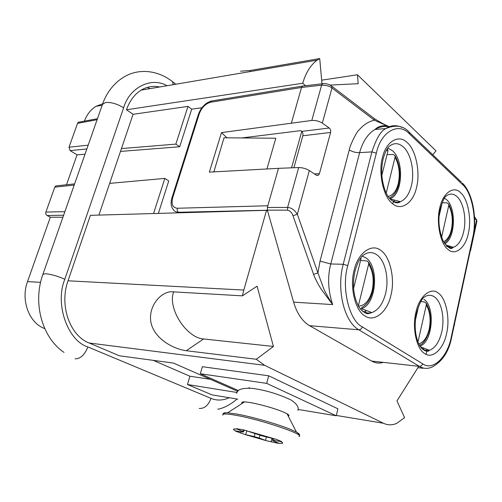 <?xml version="1.0" encoding="UTF-8"?>
<svg xmlns="http://www.w3.org/2000/svg" width="502" height="502" viewBox="0 0 502 502"><rect width="100%" height="100%" fill="white"/><g stroke="black" fill="none" stroke-linecap="round" stroke-linejoin="round"><path stroke-width="0.75" d="M468.391 233.16C465.731 247.486 455.314 256.246 448.048 249.45C440.467 244.192 436 222.279 439.765 207.922C442.758 192.862 453.783 185.294 460.673 192.755C467.914 198.748 471.786 219.462 468.391 233.16M446.623 333.366C443.793 348.551 432.642 359.388 424.843 353.653C416.71 349.561 411.891 327.756 415.92 312.313C419.12 296.287 430.936 286.617 438.321 293.118C446.083 298.056 450.244 318.688 446.623 333.366M416.534 187.434C413.428 202.821 401.104 211.562 392.451 203.548C383.421 197.198 378.025 172.813 382.493 157.408C386.025 141.181 399.134 133.915 407.31 142.687C415.907 149.885 420.519 172.788 416.534 187.434M390.939 295.176C387.613 311.579 374.348 322.73 364.998 315.946C355.253 310.951 349.392 286.667 354.205 269.982C358.014 252.606 372.145 242.899 380.968 250.573C390.23 256.553 395.212 279.388 390.939 295.176M242.29 403.357C241.129 402.328 241.882 401.845 244.537 401.914C251.615 401.976 274.418 407.969 283.994 412.305L287.075 413.817C289.096 415.003 289.478 415.75 288.223 416.058M243.476 429.925L242.629 431.538L236.492 428.714L244.411 430.088L261.975 435.849L276.47 439.375L281.66 441.603L273.703 440.505L273.785 438.535M273.703 440.505L272.636 440.499L273.326 440.888L279.043 443.366L277.462 443.166L266.286 440.687L259.195 438.045L259.992 435.353M441.591 237.258L448.769 205.462L448.738 204.145L446.993 202.858L442.199 202.733M417.953 342.031L426.317 304.952L426.254 303.371L424.554 301.972L420.889 301.551M386.226 193L395.074 157.195L395.074 155.758L393.317 154.509L387.036 154.622M358.334 305.862L368.663 264.083L368.631 262.339L366.924 260.958L360.58 260.438M167.009 85.729C151.491 76.568 129.359 87.354 123.63 107.792L64.814 279.275C54.599 303.867 67.682 340.864 87.869 346.938C84.719 354.832 80.477 358.798 75.143 358.836M199.194 408.465C204.502 408.691 208.437 405.315 210.978 398.35C216.701 400.784 222.794 400.583 229.27 397.728M444.753 243.708C455.301 238.833 456.525 207.74 446.504 199.645L444.471 198.215M389.954 198.761C402.748 194.945 404.461 160.508 392.388 150.656L387.726 148.034M360.298 308.818L361.264 308.592C376.293 305.304 379.65 266.48 365.757 257.783L362.168 256.076M393.75 201.478L392.646 203.712M432.749 154.754L436.006 150.864L357.443 74.773L321.669 80.163M159.661 86.984C153.16 85.61 146.986 86.658 141.131 90.14C134.536 94.263 129.648 100.802 126.479 109.762L302.725 83.257C305.887 72.558 310.694 64.858 317.151 60.158L319.705 58.571L250.059 70.512L240.54 71.184M330.109 85.083L358.208 83.696L357.443 74.773M319.705 58.571L322.002 83.809M305.505 85.723L302.725 83.257M98.9 215.094L133.068 114.305L126.479 109.762M221.181 396.392L211.976 394.867L187.472 384.519L237.063 392.501M210.407 379.324L189.913 376.218L187.472 384.519M189.913 376.218L153.273 360.354M237.779 391.359L173.46 363.078L119.426 355.792L89.155 343.01C69.834 335.656 59.104 305.279 68.021 280.8L90.398 215.333L266.537 210.325L243.828 290.056L68.021 280.8M133.068 114.305L187.98 106.405L191.701 109.172L201.892 107.742M386.647 125.764L389.326 126.975M109.656 183.368L164.838 178.405L153.549 213.538M89.155 343.01L264.661 365.324L256.296 359.269L186.286 350.722C174.426 349.26 155.708 339.772 151.359 324.198C147.174 308.83 158.795 292.729 170.962 291.718L242.403 295.847L243.828 290.056M248.973 387.707L249.94 388.14M268.721 375.81L202.362 366.711L200.317 373.752L266.681 383.371L268.721 375.81L337.934 408.816L336.227 415.781L266.681 383.371M264.661 365.324L383.453 423.255L336.309 415.449M418.781 366.303L396.957 400.916L404.599 417.651L396.668 423.393C392.169 425.338 387.764 425.294 383.453 423.255M426.11 354.337L427.196 349.448M417.909 367.69L423.017 368.261M187.98 106.405L175.857 144.112L121.446 148.586M266.938 168.973L275.811 138.226L224.017 137.799L213.871 171.885M158.368 213.4L168.754 180.921L164.838 178.405M241.832 137.943L300.849 130.633L301.777 131.392L329.224 128.016C330.473 129.127 330.925 130.608 330.592 132.459L302.832 135.76C303.189 133.952 302.838 132.497 301.777 131.392L291.555 167.831M120.486 151.422L179.685 146.753L191.701 109.172M66.496 184.761L77.063 154.842L85.007 154.221M373.4 117.901L374.272 118.566L374.354 120.204L387.375 125.908M331.094 85.666L331.947 86.313L331.985 87.982C329.82 86.137 326.363 85.196 321.619 85.164L301.526 87.467L302.386 86.106L303.61 85.942M476.844 221.42L476.423 219.192L476.862 221.256M77.063 154.842L70.136 150.625L69.025 147.199L77.546 123.323L78.375 122.243L97.457 118.71M175.857 144.112L179.685 146.753M266.537 210.325L267.616 211.06L293.62 302.16C297.046 313.568 302.367 321.406 309.577 325.679L371.656 361.076C375.452 363.191 379.343 363.624 383.327 362.369M256.296 359.269L273.439 346.455L257.068 286.178L242.403 295.847M173.698 291.819C167.172 307.833 186.223 337.902 203.592 338.963L273.439 346.455M298.05 409.45L336.227 415.781M238.488 390.587L200.317 373.752M213.639 171.728L215.59 171.791M323.696 83.614L322.522 83.752L321.619 85.164L311.805 120.455L221.489 132.61L209.34 172.136L278.497 168.333L267.346 207.483L267.616 211.06M302.832 135.76L293.883 167.743M84.424 121.12C86.953 114.349 90.856 109.392 96.133 106.261L102.684 103.795M44.753 328.615L44.069 328.333C28.896 322.548 20.613 299.87 27.51 281.616L50.338 217.228L62.926 217.222M74.189 185.081L54.781 187.146L45.895 212.064C45.519 213.551 45.902 214.693 47.05 215.483L50.338 217.228M54.781 187.146L55.766 185.922L57.172 185.765M79.523 122.03L78.375 122.243M329.224 128.016L322.34 123.128L331.985 87.982L374.354 120.204C368.644 121.509 363.586 124.722 359.187 129.855C356.445 131.574 349.386 146.898 349.273 149.897C352.354 151.842 355.805 152.752 359.633 152.627C362.651 141.639 367.753 133.915 374.944 129.453L375 129.422C379.7 126.717 384.645 125.851 389.828 126.818M330.592 132.459L319.429 173.679L318.299 175.323L316.404 175.223L309.326 170.554C306.025 168.597 302.48 167.593 298.696 167.555L287.602 207.445C291.166 207.583 294.417 209.842 297.347 214.203L292.98 215.753L313.606 274.399C314.258 277.016 319.379 286.849 321.832 290.062L332.631 304.576L293.62 302.16M461.476 182.251L409.375 132.377L409.463 133.89C398.858 121.829 380.918 131.304 376.331 153.173L371.907 151.886L359.633 152.627L330.762 263.977L320.038 261.078L317.898 272.9L323.947 289.271C325.327 292.453 331.151 302.48 332.631 304.576C328.013 290.432 327.392 276.897 330.762 263.977L343.224 264.272C336.284 289.792 344.246 321.826 358.836 329.795L419.327 366.366L371.656 361.076M376.331 153.173L347.811 265.602C341.103 287.69 349.248 320.922 362.325 326.89L422.596 363.762C432.919 371.511 447.859 356.608 451.354 336.616L472.633 237.923C477.195 220.077 472.087 192.31 462.499 184.541L462.38 183.117C472.771 193.057 477.389 218.383 472.909 238.488L451.681 337.055C449.089 351.055 442.789 360.932 432.78 366.692C428.225 369.045 423.738 368.939 419.327 366.366C420.952 366.366 422.044 365.5 422.596 363.762M267.353 210.143L287.564 210.156C290.131 210.802 291.938 212.666 292.98 215.753M347.811 265.602L343.224 264.272L371.907 151.886C376.224 138.634 380.855 130.865 385.806 128.575L385.856 128.543C390.788 125.211 396.141 124.816 401.907 127.364M311.805 120.455C315.607 120.21 319.121 121.101 322.34 123.128M313.606 274.399L317.898 272.9L297.347 214.203L309.326 170.554M470.161 251.251L470.418 250.052M461.953 289.372L454.304 324.876M278.497 168.333L298.696 167.555M221.489 132.61L226.923 137.824M267.836 205.757L177.332 208.255C172.669 207.69 171.119 204.157 172.701 197.675L199.294 113.709C201.735 107.497 205.513 103.676 210.639 102.239L301.526 87.467L291.436 122.896M419.948 346.066C432.624 342.464 435.592 306.565 423.889 299.343M447.075 246.306L447.834 245.61M422.464 348.953L423.663 348.049M393.474 201.358L394.829 200.185M364.603 311.686L366.297 310.493M365.607 312.476L365.5 313.091M255.072 433.684L254.213 436.596L244.756 434.456L236.135 431.343L235.131 430.829L242.428 431.971L243.37 432.027L242.629 431.538M254.213 436.596L259.195 438.045M381.827 175.455L387.983 150.82L387.337 148.648M439.212 215.772L442.162 202.833M415.367 320.345L418.53 306.471M353.552 288.55L361.026 258.674L360.285 258.605M445.707 244.982L453.488 247.285C452.572 247.009 451.304 252.87 443.115 240.885C438.742 229.891 437.794 219.248 440.273 208.951C442.187 202.4 443.919 198.277 445.481 196.589C449.346 193.251 453.18 193.257 456.983 196.615C463.547 202.431 466.634 218.847 463.71 231.547C461.683 240.169 458.276 245.415 453.488 247.285C451.172 248.013 448.895 247.593 446.661 246.024M420.4 346.75L429.31 350.289C428.965 352.046 422.609 352.115 418.63 343.613C414.916 334.602 414.213 324.436 416.503 313.122C418.806 305.203 421.078 300.121 423.311 297.862C427.146 294.724 430.885 294.429 434.537 296.989C441.572 301.859 444.891 318.218 441.773 331.784C439.3 342.069 435.146 348.237 429.31 350.289L425.106 350.252L421.504 348.2M390.098 198.924L400.395 201.666C399.241 202.745 397.584 203.065 395.432 202.62C390.751 200.336 387.45 196.621 385.523 191.475C381.451 180.827 380.66 169.952 383.164 158.833C385.756 149.935 387.224 149.144 388.303 147.149C393.248 142.574 398.268 142.505 403.363 146.954C411.151 153.888 414.834 172.042 411.402 185.646C409.224 194.192 405.553 199.532 400.395 201.666C397.264 202.752 394.17 202.18 391.096 199.953M361.264 308.592L371.85 312.589L368.173 313.706C366.874 314.145 361.051 311.096 358.616 306.352C353.326 296.08 352.122 284.333 354.996 271.105C358.579 259.258 360.398 258.875 361.904 256.321C366.931 251.897 371.926 251.408 376.902 254.853C385.298 260.701 389.276 278.798 385.599 293.419C382.901 303.817 378.32 310.211 371.85 312.589C368.844 313.468 365.92 313.022 363.078 311.253L360.913 309.565M222.844 415.098C222.204 413.573 226.578 413.642 235.965 415.298C261.071 419.641 306.082 434.927 298.916 436.476M249.35 431.544L271.958 438.089M281.133 441.754C283.818 443.247 283.046 443.737 278.823 443.222M448.769 205.462C452.246 212.421 453.13 220.422 451.43 229.47C449.943 235.877 447.32 239.969 443.555 241.732M426.317 304.952C430.045 311.535 430.998 319.617 429.185 329.205C427.146 337.532 423.663 342.414 418.743 343.845M395.074 157.195C399.203 165.07 400.27 173.868 398.274 183.588C396.373 190.942 393.028 195.24 388.222 196.495M368.663 264.083C373.111 271.532 374.266 280.436 372.126 290.783C369.39 300.579 364.854 305.705 358.51 306.164M223.465 413.51C223.534 412.876 224.915 412.638 227.607 412.788L236.574 414.006C252.079 416.729 279.256 424.554 291.549 429.825L296.469 432.128C298.552 433.27 299.506 434.111 299.324 434.657M64.814 279.275C57.736 276.125 51.336 274.28 45.613 273.728L42.908 274.324C32.417 303.114 42.206 337.877 64.036 352.404M173.272 84.662L172.519 81.682L169.808 79.667M123.63 107.792C117.273 103.858 111.224 102.101 105.489 102.521L102.458 104.435M395.074 155.758C399.68 164.261 400.885 173.811 398.676 184.403C397.396 190.49 394.409 195.058 389.703 198.095L389.502 198.227M250.165 71.566L250.059 70.512M87.869 346.938L210.978 398.35M158.287 86.72L157.917 87.279M150.073 88.616L147.262 87.398M237.804 399.14L211.976 394.867M302.424 86.08L322.522 83.752C326.018 83.319 329.161 84.173 331.947 86.313L374.272 118.566C380.121 122.319 385.216 125.048 389.558 126.768M475.658 218.251L474.478 216.808M474.541 218L476.498 220.397L474.001 231.987M385.856 128.543C395.752 124.452 403.595 125.726 409.375 132.377L408.433 131.493M409.463 133.89L462.499 184.541M70.136 150.625L86.859 148.943M203.592 338.963L186.286 350.722M320.038 261.078L349.273 149.897M44.069 328.333L44.653 328.396M97.099 119.721L77.546 123.323M69.025 147.199L88.176 145.185M45.895 212.064L64.865 211.681M40.58 282.356L27.51 281.616M309.577 325.679L358.836 329.795C360.536 329.745 361.697 328.779 362.325 326.89M314.39 173.893L319.429 173.679M449.748 248.051L452.471 248.026M472.633 237.923L472.909 238.488M451.354 336.616L451.681 337.055M365.807 311.416L365.111 311.359M47.05 215.483L63.622 215.226M267.346 207.483L287.602 207.445L287.564 210.156M178.279 212.44L178.517 212.829M267.378 210.225L178.505 212.271L179.377 212.804M177.332 208.255C176.924 210.005 177.313 211.342 178.505 212.271C175.995 212.246 174.163 211.204 173.014 209.158C170.931 206.435 170.554 202.72 171.891 198.008L198.447 114.224M172.701 197.675L171.891 198.008M199.294 113.709L198.459 114.186C201.183 107.158 205.525 102.759 211.499 100.99L212.672 100.795M210.639 102.239L211.499 100.99L302.386 86.106M266.286 440.687L244.756 434.456M235.494 430.841C232.426 429.273 232.834 428.677 236.724 429.059M280.549 441.672L280.568 441.02M245.635 434.663L246.852 430.703M236.335 430.961L236.135 431.343M240.464 433.031L240.872 431.714M237.226 429.292L237.528 428.733M266.487 436.853L265.508 440.411M272.097 438.12L271.061 441.867M277.462 443.166L277.474 442.638M386.276 150.512L387.983 150.82M241.801 402.78L242.51 403.219M287.075 413.817L296.469 432.128C299.048 433.891 300.045 435.108 299.462 435.767L299.343 436.018M444.289 242.999C447.765 240.634 450.25 236.323 451.737 230.073C453.607 220.278 452.609 211.637 448.738 204.145M419.503 345.313C423.763 343.581 427.108 338.373 429.536 329.676C431.532 319.285 430.44 310.518 426.254 303.371M361.672 307.531C366.906 304.777 370.545 299.412 372.591 291.43C374.956 280.135 373.639 270.44 368.631 262.339M236.724 393.38C236.982 389.558 242.083 387.877 252.017 388.335C264.968 390.01 277.888 393.85 290.777 399.856C296.72 403.677 299.092 407.191 297.881 410.385M175.869 84.223L172.519 81.682C157.459 69.797 138.621 68.605 125.061 76.379C112.781 83.307 105.759 94.646 102.521 104.259L42.908 274.324M217.705 409.212C224.526 408.339 233.781 402.253 236.95 399.002M244.537 401.914L227.607 412.788C224.62 412.82 223.032 413.303 222.838 414.244L222.769 414.658M141.131 90.14L317.151 60.158M375 129.422L376.268 128.38C379.179 126.115 382.888 125.28 387.387 125.87M96.133 106.261L102.157 105.301M74.61 183.889L55.766 185.922M385.806 128.575L374.944 129.447M476.844 221.438L470.537 250.718M454.134 325.66L454.611 324.587M288.098 415.813L288.826 415.794M316.706 175.393L318.299 175.323M446.736 246.582L450.953 246.532M363.774 311.667L363.084 311.648M244.392 430.082L243.401 431.971M272.724 438.277L272.636 440.455"/></g></svg>
